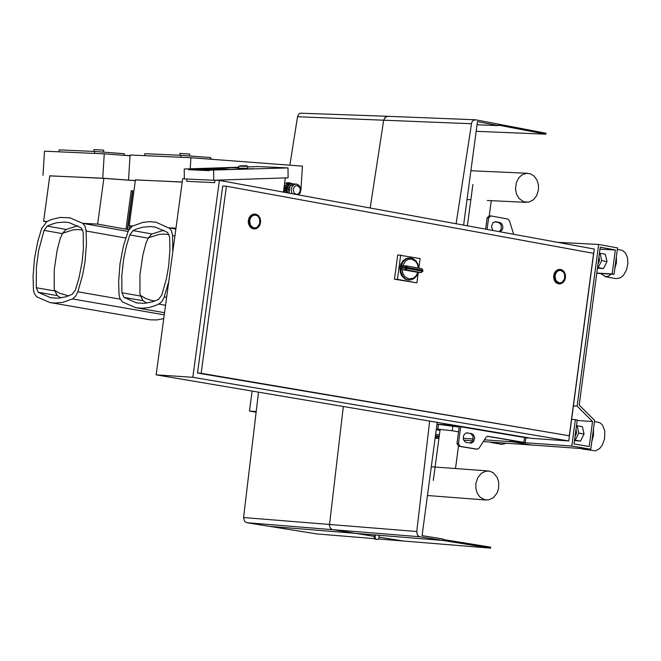 <?xml version="1.0" encoding="UTF-8"?>
<svg xmlns="http://www.w3.org/2000/svg" width="661" height="661" viewBox="0 0 661 661"><rect width="100%" height="100%" fill="white"/><g stroke="black" fill="none" stroke-linecap="round" stroke-linejoin="round"><path stroke-width="0.99" d="M130.068 155.591L125.755 155.459M125.764 155.343L122.723 155.236M122.723 155.211L120.5 155.062M82.683 223.327L97.654 224.104L128.903 229.689M46.419 221.799L43.609 221.295L47.005 221.476M135.315 180.684L103.851 178.363L97.654 224.104M103.851 178.363L49.79 175.809L43.609 221.295M127.581 229.45L132.803 190.913L131.225 190.624L126.011 229.169M131.225 190.665L132.514 190.897L127.292 229.441M131.134 227.02L131.25 226.112M129.68 225.831L129.226 229.193M130.969 226.062L130.804 227.318M93.862 151.427L93.978 149.584L101.678 150.022L103.686 150.204L103.57 152.137M49.773 175.884L102.728 178.206L135.323 180.61M94.515 153.41L94.639 151.46L124.392 153.707L124.301 155.244M59.027 151.815L59.151 149.882L94.639 151.46M42.982 175.388L44.51 151.171L104.264 153.839L130.052 155.781M102.728 178.206L104.264 153.839M220.766 159.979L212.371 159.342M212.379 159.227L207.19 158.954M284.602 183.461L287.535 182.684M291.815 183.551L289.485 182.775L284.643 185.716M132.142 226.269L129.217 225.748L132.754 225.93M169.067 227.814L175.975 228.177M182.205 182.072L135.431 179.858L129.217 225.748M292.187 193.723L291.121 190.17L291.65 187.344L293.872 184.65L296.169 184.064L293.823 183.956L289.865 186.171L289.08 191.987L289.625 193.26M294.062 183.965L291.608 183.518L288.122 188.831L289.46 193.227M287.932 192.946L286.659 188.765L290.146 183.452L291.608 183.518M286.659 188.765L288.122 188.831M289.65 184.204L287.956 185.171L286.42 187.575L286.097 190.591L286.734 192.731M290.03 183.626L288.683 183.378L285.494 188.236M285.089 186.567L287.221 183.312L288.683 183.378M285.469 189.591L286.411 192.665M284.709 191.814L284.883 192.392M179.817 155.261L179.932 153.402L189.724 154.038M135.414 179.932L182.213 181.965M180.759 157.268L180.883 155.31L210.727 157.566L210.628 159.111M144.643 155.649L144.767 153.699L180.883 155.31M300.904 190.542L302.441 166.142L190.913 157.723L130.101 154.996L128.556 179.428M190.211 168.811L190.913 157.723M255.914 412.084L250.775 411.225L255.981 411.588M255.914 412.142L249.445 411.059L255.989 411.514M249.445 411.059L252.13 391.081M374.3 538.632L317.057 533.956L269.647 526.371L355.56 533.353L332.219 529.577L330.426 528.304L329.409 525.512L343.332 406.498L329.409 525.512L330.426 528.304L332.219 529.577L355.56 533.353L269.647 526.371L246.784 522.711L244.578 521.347L243.579 517.538L258.517 392.155M429.65 421.098L416.769 531.502L417.265 534.551L418.413 536.046L419.983 536.765L490.627 548.134L403.103 540.987L379.017 537.12L403.103 540.987L378.654 538.988M490.627 548.134L490.751 547.176L443.101 539.5L442.969 540.467L355.56 533.353L374.341 536.368L355.56 533.353L442.969 540.467L443.159 539.021L422.09 535.625L437.235 422.387L437.004 424.172L437.764 424.296L436.987 424.246L451.893 425.287L527.957 438.094L451.719 425.197L437.004 424.172M374.539 534.898L374.151 537.781L374.944 539.12L376.968 539.442M379.257 535.278L378.836 538.459L377.786 539.508L375.812 539.194L375.018 537.847L375.407 534.972M435.459 435.673L439.21 436.301M439.4 434.88L435.649 434.252M438.987 437.954L435.244 437.326M475.259 119.781L387.668 116.295L385.421 117.055L383.677 120.203L370.177 208.008L383.677 120.203L385.099 117.336L388.098 116.344M387.61 116.286L299.978 113.18L298.384 114.576L297.533 116.741L289.857 165.192M463.617 225.12L477.465 121.632L498.411 125.623L477.044 124.764M456.115 223.749L471.723 122.335L473.408 120.302L475.746 119.831L498.601 124.185L498.411 125.623M545.854 134.175L498.468 125.144L498.601 124.185L545.978 133.216L545.854 134.175L476.168 131.316M524.52 437.565L523.884 442.349L525.255 442.655L511.978 441.788L510.077 441.465L510.251 440.193M513.638 234.283L509.383 220.559L507.896 219.055L490.834 215.916L488.603 217.965L487.074 229.417M523.884 442.349L487.752 436.26L486.091 437.202L478.985 448.274L477.316 449.207L460.048 446.324L458.453 443.597L460.7 426.775M492.949 230.491L491.404 226.715L492.883 222.815L495.527 221.716L499.724 222.46L501.682 223.6L502.938 226.797L502.476 229.474L500.27 231.829M466.426 442.482L471.392 443.101L473.631 441.631L474.747 437.722L473.094 434.244L467.41 432.839L465.741 433.178L464.328 434.368L463.419 436.186L463.378 439.309L464.865 441.755L466.426 442.482M522.62 442.283L487.24 436.31M522.611 442.358L510.077 441.465M466.773 432.856L470.83 433.649L473.028 436.318L472.888 440.218L471.904 441.829L469.707 443.027M475.986 449.108L458.577 446.216L456.982 443.49L459.246 426.535M499.08 231.614L500.741 229.929L501.344 228.309L501.03 224.847L498.931 222.6L494.816 221.757M489.355 215.841L487.132 217.89L485.628 229.152M247.668 168.191L238.745 168.241L238.728 166.291M201.646 169.009L216.345 169.687L228.442 169.29L213.743 168.621L201.646 169.009L213.743 168.621L228.442 169.29L216.345 169.687L201.646 169.009M246.156 168.365L238.249 168.241L246.156 168.365M209.198 170.645L188.625 169.703L188.625 169.208L209.198 170.15L253.518 168.704L209.198 170.15L209.198 170.645L209.198 170.15L288.022 167.919L288.097 177.809L213.693 180.288L184.303 178.908L184.229 169.001L232.92 167.762L188.625 169.208L188.625 169.703L209.198 170.645M238.745 168.026L232.92 167.762L238.745 168.026M187.03 179.04L186.724 181.329L214.643 182.651L214.965 180.246M285.345 177.9L283.437 192.12M213.693 180.288L213.61 170.356M288.022 167.919L258.558 166.58L247.66 166.936M238.737 167.225L184.229 169.001M215.709 180.222L219.402 180.395L594.289 249.048L568.741 440.97L531.651 438.35L156.153 374.845L182.659 178.677L184.303 178.751M219.402 180.395L192.822 377.299L156.153 374.845M568.741 440.97L192.822 377.299M408.209 279.991L405.102 279.107L401.814 275.984L400.335 272.563L400.037 267.383L400.921 264.061L403.293 260.434L406.622 258.302L410.233 257.955M406.292 265.912L402.706 265.714L401.012 266.87L405.168 267.094L405.019 268.217L400.863 267.994L402.433 269.622L406.003 269.812L407.093 268.407L405.019 268.217L406.003 269.812L421.148 272.53L422.8 271.316L422.239 271.117L421.148 272.53L417.578 272.332L402.433 269.622M418.273 272.382L416.876 282.842L394.468 279.198L397.724 254.89L420.132 258.55L418.843 268.135M416.876 282.842L397.435 279.363L400.69 255.047M394.468 279.198L397.435 279.363M560.809 270.423L559.239 270.448L557.215 271.481L555.703 273.48L554.992 276.075L555.207 278.785L556.306 281.099L559.611 282.982L561.751 282.52L563.569 280.966L564.957 277.265L564.742 274.563L563.643 272.249L560.809 270.423M255.708 215.131L254.055 215.164L251.948 216.213L250.387 218.254L249.643 220.906L249.875 223.666L251.031 226.029L252.89 227.549L254.493 227.962L256.724 227.483L258.608 225.905L260.037 222.137L259.343 218.113L257.798 216.122L255.708 215.131M249.684 220.584L250.486 218.064L252.039 216.139L254.088 215.155L256.41 215.329L258.063 216.354L259.599 218.7L259.715 223.757L257.162 227.244L255.047 227.954L253.27 227.706L250.387 225.004L249.684 220.584M555.025 275.777L555.802 273.299L557.306 271.407L559.272 270.44L561.503 270.613L563.073 271.613L564.535 273.91L564.634 278.851L562.181 282.272L560.14 282.974L558.446 282.734L555.686 280.09L555.025 275.777M559.123 283.924L556.967 283.338L555.281 281.916L554.108 279.826L553.596 276.472L554.249 273.414L555.794 271.027L557.975 269.614L559.917 269.366M254.031 228.929L251.767 228.326L249.998 226.872L248.503 223.914L248.222 221.295L248.9 218.18L250.502 215.75L252.758 214.313L254.766 214.057M569.311 435.789L197.49 373.052L222.724 186.047L226.409 186.22L201.167 373.291L569.311 435.789L593.586 253.345L226.409 186.22M197.49 373.052L201.167 373.291M617.357 249.404L622.422 250.436L625.546 252.998L627.487 257.575L627.9 263.359L626.529 269.845L623.43 275.307L620.398 277.868L616.11 278.636M616.399 256.65L616.432 262.814L614.771 268.887M611.326 274.108L608.574 276.075L605.724 276.695L600.601 273.53M597.974 264.094L599.519 260.5L598.949 256.79M582.234 448.993L595.478 450.868L599.651 448.546L602.295 445.068L604.559 438.896L604.832 431.195L602.576 425.155L600.271 422.99L598.263 422.28M580.705 448.53L584.704 448.811M591.835 441.358L593.504 435.285L593.462 429.096M575.995 429.27L576.566 433.005L575.029 436.591M574.5 440.557L580.515 441.069L584.043 434.054L578.747 433.153L575.21 440.168L574.558 440.127M580.515 441.069L575.21 440.168M576.466 425.742L577.127 425.783L578.747 433.153M584.043 434.054L582.424 426.684L577.127 425.783M597.437 268.184L603.452 268.622L606.988 261.582L601.7 260.616L600.072 253.295L599.42 253.262M606.988 261.582L605.36 254.262L600.072 253.295M597.511 267.622L598.164 267.655L601.7 260.616M603.452 268.622L598.164 267.655M598.651 244.446L617.556 247.916L614.052 274.257L612.169 273.918L615.35 249.965L600.229 247.189L579.218 405.069L594.611 420.462L590.785 449.249L571.831 446.043L575.343 419.619L577.243 419.942L574.045 443.961L589.207 446.53L592.537 421.52L577.136 406.127L598.651 244.446L557.644 242.339M614.052 274.257L596.751 273.315M612.169 273.918L596.784 273.084M615.35 249.965L599.965 249.164M590.785 449.249L531.494 445.018L512.564 441.829L484.406 439.821M571.831 446.043L512.564 441.829L531.494 445.018L483.282 441.581M575.343 419.619L571.616 419.363M592.537 421.52L577.169 420.47M577.136 406.127L573.418 405.879M475.854 483.612L477.688 477.796L481.258 473.375L485.918 471.136L489.751 471.177L493.527 472.929L497.303 477.606L498.749 482.307L498.518 488.933L496.956 493.222L493.379 497.65L488.71 499.881L484.877 499.832L480.002 497.138L477.333 493.403L475.895 488.702L475.854 483.612M436.921 424.726L438.474 424.37L459.18 427.056M452.876 425.99L452.24 430.757L458.544 431.823M440.011 430.311L436.26 429.675M436.285 429.493L437.838 429.138L452.24 430.757M438.474 424.37L437.838 429.138M452.653 425.42L452.587 425.957M538.467 189.947L538.418 184.758L536.914 179.957L534.146 176.156L530.477 173.851L526.544 173.306L521.893 174.934L518.943 177.644L516.282 182.742L515.506 189.162L516.53 194.16L518.902 198.358L523.611 201.787L528.742 202.159L533.262 199.936L536.699 195.615L538.467 189.947M44.056 230.375L47.262 226.095L50.401 224.674L56.706 222.732L64.522 222.071L69.099 222.608L81.187 227.871L83.203 232.441L83.369 248.833L82.204 261.401L78.989 278.025L75.395 290.047L72.173 294.327L65.96 296.806L58.218 298.218L50.666 297.731L38.272 292.311L36.272 287.742L36.388 267.242L38.652 250.569L44.056 230.375L62.2 233.597M77.874 291.798L75.569 296.244L72.503 298.937L62.671 302.383L54.566 303.069L49.823 302.531L36.719 296.797L34.438 293.798L33.447 289.906L33.075 276.306L34.455 258.732L37.834 241.273L41.602 228.64L46.939 221.509L51.922 219.369L60.242 217.428L70.008 217.824L82.749 223.368L85.046 226.359L86.046 230.259L86.434 243.901L85.062 261.558L82.699 274.769L77.874 291.798L120.211 299.16M50.996 302.73L150.105 319.825L156.864 319.924L163.746 318.619M129.771 234.903L133.018 230.59L136.224 229.152L142.66 227.202L150.625 226.541L155.294 227.095L167.547 232.399L169.604 237.01L169.935 249.354L168.638 266.226L166.382 278.851L161.755 295.12L158.483 299.441L152.146 301.945L144.247 303.358L136.546 302.854L123.979 297.392L121.938 292.782L121.764 276.298L123.557 259.467L126.152 246.983L129.771 234.903L148.006 238.158M168.786 281.355L164.011 297.615L162.333 300.829L160.218 303.184L155.484 305.572L148.799 307.572L142.165 308.282L135.687 307.695L122.409 301.92L119.848 298.301L119.005 294.228L118.666 281.247L120.046 263.516L123.45 245.9L128.465 230.433L132.217 226.219L142.867 222.377L149.617 221.65L156.219 222.27L169.902 228.508L171.472 230.879L172.496 234.812L172.843 251.354M68.67 295.872L59.531 293.228L54.805 290.427L54.177 289.229L54.252 269.564L57.193 249.924L60.258 238.472L62.555 233.341L72.71 229.945L77.031 229.532L82.683 229.97M54.582 290.212L57.193 295.591L60.952 297.929M77.734 225.74L66.166 229.458L62.415 233.424M154.897 301.003L150.617 300.226L145.461 298.342L140.578 295.492L139.925 294.219L139.975 274.439L142.941 254.625L146.048 243.074L148.37 237.894L158.822 234.457L163.267 234.06L169.092 234.556M140.355 295.269L142.958 300.697L146.874 303.102M163.945 230.202L151.98 233.977L148.229 237.977M438.929 438.417L435.128 438.144M490.834 442.465L501.947 444.341L506.607 443.242M489.322 442.011L493.255 442.292M472.615 440.821L463.683 440.185M473.21 439.028L463.212 438.317M439.168 436.607L435.376 436.334M298.541 194.888L300.301 192.681L300.829 188.806L299.144 185.411L296.657 184.122M297.343 185.617L295.756 185.774L294.368 186.757L293.236 189.335L294.104 192.987L296.169 194.342L297.747 194.185L299.136 193.202L300.268 190.624L299.871 187.765L297.343 185.617M283.776 192.186L285.106 189.22L284.247 186.047M419.983 536.765L246.784 522.711M416.769 531.502L243.579 517.538M375.018 537.847L374.151 537.781M375.812 539.194L374.944 539.12M377.72 539.5L376.853 539.426M471.318 123.731L297.533 116.741M467.715 432.872L467.112 432.831M471.533 433.517L470.062 433.418M477.168 449.191L475.697 449.083M460.048 446.324L458.577 446.216M458.453 443.597L456.982 443.49M499.724 222.46L498.245 222.393M495.915 221.766L495.097 221.724M488.603 217.965L487.132 217.89M247.668 168.225L247.66 166.242L246.429 165.655L238.728 166.258L247.66 166.217M246.404 165.655L239.976 165.861L246.404 165.655M418.727 268.11L417.769 263.822L416.166 261.112L413.067 258.666L410.299 257.964L406.746 258.658L404.367 260.302L402.475 262.756L401.012 266.87M417.835 272.357L416.166 275.744L413.596 278.107L408.936 279L404.722 276.513L402.896 273.357L402.194 269.539M400.863 267.994L401.037 271.787L402.846 276.248L405.168 278.645L408.027 279.9L410.762 279.942L414.009 278.595L416.604 275.951L418.248 272.382M402.706 265.714L405.499 261.045L408.316 259.327L411.415 259.038L415.612 261.326L417.504 264.334L418.33 268.036M422.792 271.341L422.941 270.233L421.743 268.655L422.941 270.233M406.655 265.945L421.743 268.655L406.523 265.92L405.168 267.094L407.217 267.432L406.598 265.929L402.846 265.714M407.217 267.432L422.362 270.151L422.239 271.117L407.093 268.407L407.217 267.432M565.386 277.653L564.61 272.696L563.246 270.812L560.768 269.465L558.867 269.465L556.595 270.58L554.1 274.869L553.984 278.207L554.728 280.595L556.091 282.487L558.578 283.842L560.478 283.842L562.751 282.726L564.486 280.545L565.378 277.686M554.645 275.711L556.364 271.721L558.471 270.184L560.867 269.936L563.089 271.027L564.701 273.224L565.362 276.116L564.965 279.107L562.594 282.536L560.288 283.445L557.917 283.024L555.248 280.115L554.645 275.711M260.508 222.542L259.682 217.461L258.253 215.536L255.658 214.156L253.675 214.156L251.312 215.296L249.891 216.874L248.726 219.659L248.619 223.071L249.404 225.525L250.833 227.458L253.436 228.846L255.41 228.846L257.782 227.706L259.575 225.492L260.5 222.575M249.288 220.51L251.081 216.444L253.27 214.891L255.774 214.643L258.087 215.759L259.765 218.014L260.467 220.964L260.054 224.021L257.583 227.516L253.923 228.392L250.651 226.269L249.437 223.592L249.288 220.51M62.555 233.341L66.166 229.458L47.262 226.095M54.805 290.427L57.193 295.591L38.272 292.311M54.888 290.972L36.272 287.742M72.503 298.937L164.259 314.834M86.112 230.986L125.664 238.026M127.961 231.441L82.749 223.368M148.37 237.894L151.98 233.977L133.018 230.59M140.578 295.492L142.958 300.697L123.979 297.392M140.661 296.045L121.938 292.782M166.63 297.31L164.275 296.896M158.822 304.093L165.556 305.266M172.571 235.547L174.917 235.969M175.851 229.061L169.125 227.855M287.444 182.676L289.485 182.775M284.354 185.303L285.519 188.782L284.379 192.293M189.6 155.963L189.724 154.021M377.786 539.508L376.919 539.434M525.255 442.655L525.908 437.805M475.837 449.1L477.316 449.207M490.636 215.891L489.165 215.825M440.135 429.394L433.31 480.398M455.487 468.542L458.478 446.192M467.36 225.806L472.888 184.485M491.28 200.68L489.256 215.825M417.694 272.349L421.255 272.547M408.151 279.983L409.043 280.033M558.958 283.916L561.131 283.668L563.346 282.247L564.907 279.859L565.552 276.918L565.188 273.935L563.866 271.415L561.908 269.853L560.082 269.374M253.849 228.921L256.096 228.673L258.393 227.219L259.996 224.79L260.674 221.691L260.128 218.279L258.889 216.139L257.088 214.668L254.939 214.065M616.118 278.636L604.798 276.587M594.454 421.627L598.469 422.313M431.303 466.749L488.405 470.979M486.223 500.038L427.46 495.51M527.618 173.281L470.896 170.745M526.321 202.349L487.273 200.49M470.847 199.705L467.046 199.523M51.781 297.929L50.666 297.731M137.695 303.06L136.546 302.854M136.91 307.902L164.548 312.703"/></g></svg>
